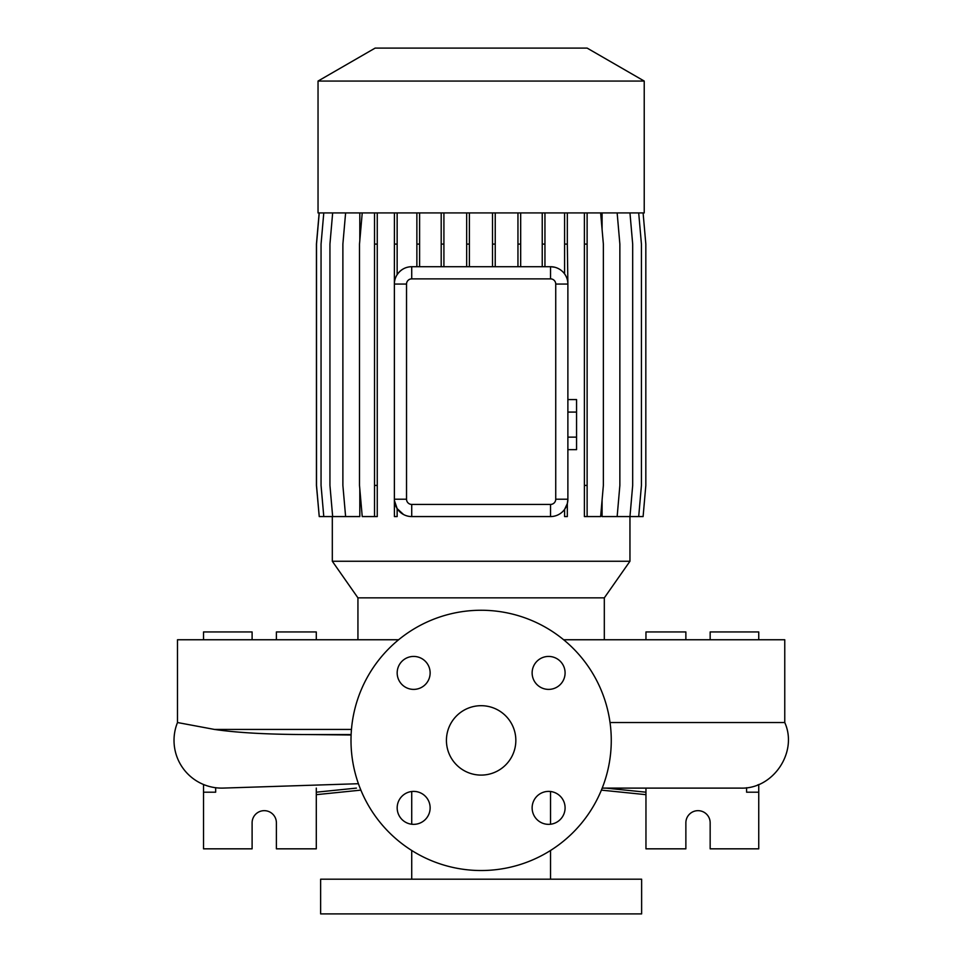 <?xml version="1.0" encoding="UTF-8"?>
<svg xmlns="http://www.w3.org/2000/svg" width="962" height="962" viewBox="0 0 962 962"><rect width="100%" height="100%" fill="white"/><g stroke="black" fill="none" stroke-linecap="round" stroke-linejoin="round"><path stroke-width="1.44" d="M481.132 705.687A34.704 34.704 0 0 0 446.428 740.391A34.704 34.704 0 0 0 481.132 775.095A34.704 34.704 0 0 0 515.836 740.391A34.704 34.704 0 0 0 481.132 705.687M413.648 656.433A16.486 16.486 0 0 0 397.174 672.919A16.486 16.486 0 0 0 413.648 689.393A16.486 16.486 0 0 0 430.134 672.919A16.486 16.486 0 0 0 413.648 656.433M413.648 791.389A16.486 16.486 0 0 0 397.174 807.876A16.486 16.486 0 0 0 413.648 824.35A16.486 16.486 0 0 0 430.134 807.876A16.486 16.486 0 0 0 413.648 791.389M548.605 791.389A16.486 16.486 0 0 0 532.13 807.876A16.486 16.486 0 0 0 548.605 824.35A16.486 16.486 0 0 0 565.091 807.876A16.486 16.486 0 0 0 548.605 791.389M548.605 656.433A16.486 16.486 0 0 0 532.13 672.919A16.486 16.486 0 0 0 548.605 689.393A16.486 16.486 0 0 0 565.091 672.919A16.486 16.486 0 0 0 548.605 656.433M610.028 722.534L784.764 722.534L784.764 639.754L563.636 639.754M398.629 639.754L177.489 639.754L177.489 722.534L214.418 729.424C237.073 732.755 267.773 734.463 306.541 734.547L351.118 734.992M358.417 783.717L223.376 788.082A47.715 47.715 0 0 1 177.489 722.534M604.316 639.754L604.316 597.859L357.936 597.859L357.936 639.754M604.316 597.859L629.954 561.255L332.311 561.255L357.936 597.859M644.227 81.061L318.037 81.061L318.037 212.927L644.227 212.927L644.227 81.061L587.133 48.1L375.132 48.1L318.037 81.061M411.724 791.498L411.724 824.242M411.724 850.468L411.724 879.196M550.529 791.498L550.529 824.242M550.529 850.468L550.529 879.196M641.63 879.196L320.635 879.196L320.635 913.9L641.63 913.9L641.63 879.196M204.569 784.908L203.523 785.305L203.523 848.833L252.104 848.833L252.104 822.811A12.145 12.145 0 0 1 264.249 810.665A12.145 12.145 0 0 1 276.395 822.811L276.395 848.833L316.294 848.833L316.294 788.106M645.959 788.106L645.959 848.833L685.87 848.833L685.87 822.811A12.145 12.145 0 0 1 698.015 810.665A12.145 12.145 0 0 1 710.16 822.811L710.16 848.833L758.741 848.833L758.741 784.487M481.132 870.526A130.135 130.135 0 0 0 611.267 740.391A130.135 130.135 0 0 0 481.132 610.257A130.135 130.135 0 0 0 350.998 740.391A130.135 130.135 0 0 0 481.132 870.526M332.311 516.57L332.311 561.255M629.954 516.57L629.954 561.255M643.097 212.927L645.827 244.083L645.827 485.413L643.097 516.57L602.092 516.57L602.092 500.024M602.092 229.473L602.092 212.927M394.42 212.927L394.372 284.067A17.352 17.352 0 0 1 411.724 266.714L550.529 266.714A17.352 17.352 0 0 1 567.881 284.067L567.327 244.083L564.598 244.083L564.598 273.905M567.327 503.595L567.327 516.57L564.598 516.57L564.598 509.379L567.327 503.595L567.881 499.218A17.352 17.352 0 0 1 550.529 516.57L411.724 516.57A17.352 17.352 0 0 1 394.372 499.218L394.42 516.57L397.15 516.57L397.15 508.621L403.547 514.514M332.66 212.927L329.942 244.083L329.942 485.413L332.66 516.57L359.812 516.57L359.812 488.924M359.812 240.572L359.812 212.927M555.735 284.067L567.881 284.067L567.881 499.218L555.735 499.218L555.735 284.067A5.207 5.207 0 0 0 550.529 278.872L411.724 278.872A5.207 5.207 0 0 0 406.529 284.067L406.529 499.218A5.207 5.207 0 0 0 411.724 504.425L550.529 504.425A5.207 5.207 0 0 0 555.735 499.218M554.545 267.183L550.529 266.714L550.529 278.872M411.724 278.872L411.724 266.714C405.687 266.799 400.829 269.444 397.15 274.663L397.15 244.083L394.42 244.083M397.15 508.621L394.42 500.517M746.596 792.195L746.596 787.722L746.596 792.195L758.741 792.195M685.87 639.754L685.87 631.95L645.959 631.95L645.959 639.754M758.741 639.754L758.741 631.95L710.16 631.95L710.16 639.754M601.382 790.127L645.959 794.672M645.959 792.195L605.819 788.106M758.741 785.305L757.695 784.908M215.668 792.195L215.668 787.722L215.668 792.195L203.523 792.195M252.104 639.754L252.104 631.95L203.523 631.95L203.523 639.754M203.523 785.305L203.523 784.487M316.294 639.754L316.294 631.95L276.395 631.95L276.395 639.754M316.294 794.672L360.882 790.127M356.433 788.106L316.294 792.195M406.529 499.218L394.372 499.218L394.372 284.067L406.529 284.067M584.391 212.927L584.391 516.57L600.637 516.57L603.366 485.413L603.366 244.083L600.637 212.927M587.121 212.927L587.121 244.083L584.391 244.083M587.121 244.083L587.121 485.413L584.391 485.413M587.121 485.413L587.121 516.57M495.238 212.927L495.238 244.083L492.508 244.083L492.508 266.714M495.238 244.083L495.238 266.714M492.508 212.927L492.508 244.083M638.696 212.927L641.426 244.083L641.426 485.413L638.696 516.57M443.915 212.927L443.915 244.083L441.197 244.083L441.197 266.714M443.915 244.083L443.915 266.714M441.197 212.927L441.197 244.083M323.785 212.927L321.055 244.083L321.055 485.413L323.785 516.57L332.66 516.57M567.327 212.927L567.327 244.083M564.598 212.927L564.598 244.083M397.15 212.927L397.15 244.083M629.966 212.927L632.683 244.083L632.683 485.413L629.966 516.57M520.683 212.927L520.683 244.083L517.953 244.083L517.953 266.714M520.683 244.083L520.683 266.714M517.953 212.927L517.953 244.083M377.26 212.927L377.26 516.57L362.229 516.57L359.499 485.413L359.499 244.083L362.229 212.927M374.531 212.927L374.531 516.57M377.26 244.083L374.531 244.083M377.26 485.413L374.531 485.413M319.24 212.927L316.51 244.083L316.51 485.413L319.24 516.57L323.785 516.57M469.384 212.927L469.384 244.083L466.666 244.083L466.666 266.714M469.384 244.083L469.384 266.714M466.666 212.927L466.666 244.083M617.147 212.927L619.865 244.083L619.865 485.413L617.147 516.57M345.611 212.927L342.881 244.083L342.881 485.413L345.611 516.57M319.168 212.927L316.438 244.083L316.438 485.413L319.24 516.57M419.6 212.927L419.6 244.083L416.871 244.083L416.871 266.714M419.6 244.083L419.6 266.714M416.871 212.927L416.871 244.083M544.949 212.927L544.949 244.083L542.231 244.083L542.231 266.714M544.949 244.083L544.949 266.714M542.231 212.927L542.231 244.083M567.881 412.085L576.563 412.085L576.563 399.567L567.881 399.567M576.563 412.085L576.563 437.133L567.881 437.133M576.563 437.133L576.563 449.651L567.881 449.651M351.467 729.424L214.418 729.424M351.13 734.547L306.541 734.547M550.529 516.57L550.529 504.425M411.724 516.57L411.724 504.425M784.764 722.534C798.183 752.188 773.051 789.441 740.524 788.106L602.2 788.106"/></g></svg>
